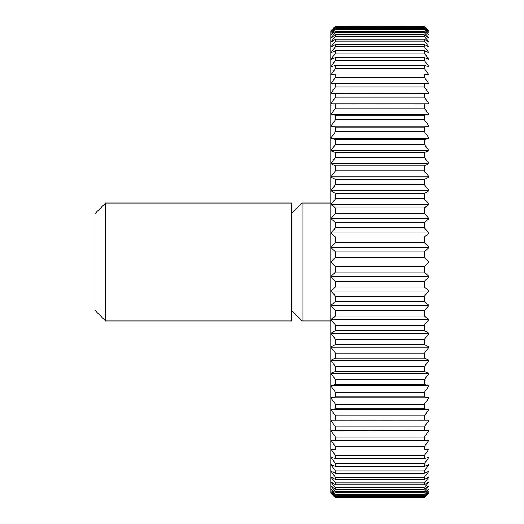 <?xml version="1.0" encoding="UTF-8"?>
<svg xmlns="http://www.w3.org/2000/svg" width="524" height="524" viewBox="0 0 524 524"><rect width="100%" height="100%" fill="white"/><g stroke="black" fill="none" stroke-linecap="round" stroke-linejoin="round"><path stroke-width="0.79" d="M105.579 320.963L94.942 310.326L94.942 213.674L105.579 203.037L291.482 203.037L291.482 320.963L105.579 320.963L105.579 203.037M330.788 320.963L302.119 320.963L291.482 310.326M302.119 320.963L302.119 203.037L330.788 203.037M291.482 213.674L302.119 203.037M335.504 281.467L330.788 276.515L429.058 276.515L424.342 281.467L335.504 281.467L335.504 286.923L424.342 286.923L429.058 290.971L424.342 296.184L335.504 296.184L335.504 301.595L424.342 301.595L429.058 305.309L424.342 310.771L335.504 310.771L335.504 316.116L424.342 316.116L429.058 319.483L424.342 325.168L335.504 325.168L335.504 330.421L424.342 330.421L429.058 333.421L424.342 339.31L335.504 339.31L335.504 344.458L424.342 344.458L429.058 347.084L424.342 353.143L335.504 353.143L335.504 358.174L424.342 358.174L429.058 360.407L424.342 366.623L335.504 366.623L335.504 371.503L424.342 371.503L429.058 373.35L424.342 379.69L335.504 379.69L335.504 384.406L424.342 384.406L429.058 385.847L424.342 392.293L335.504 392.293L335.504 396.819L424.342 396.819L429.058 397.854L424.342 404.377L335.504 404.377L335.504 408.707L424.342 408.707L429.058 409.329L424.342 415.905L335.504 415.905L335.504 420.012L429.058 420.222L424.342 426.824L335.504 426.824L335.504 430.695L429.058 430.486L424.342 437.088L335.504 437.088L335.504 440.71L424.342 440.71L429.058 440.088L424.342 446.664L335.504 446.664L335.504 450.018L424.342 450.018L429.058 448.989L424.342 455.513L335.504 455.513L335.504 458.592L424.342 458.592L429.058 457.151L424.342 463.596L335.504 463.596L335.504 466.386L424.342 466.386L429.058 464.539L424.342 470.886L335.504 470.886L335.504 473.369L424.342 473.369L429.058 471.135L424.342 477.344L335.504 477.344L335.504 479.519L424.342 479.519L429.058 476.899L424.342 482.958L335.504 482.958L335.504 484.818L424.342 484.818L429.058 481.818L424.342 487.7L335.504 487.7L335.504 489.233L424.342 489.233L429.058 485.866L424.342 491.551L335.504 491.551L335.504 492.75L424.342 492.75L429.058 489.036L424.342 494.499L335.504 494.499L335.504 495.357L424.342 495.357L429.058 491.309L424.342 496.529L335.504 496.529L335.504 497.04L424.342 497.04L429.058 492.671L424.342 497.63L335.504 497.8L330.788 493.13L330.788 30.87L335.504 26.2L424.342 26.37L335.504 26.2M330.788 276.515L335.504 272.146L424.342 272.146L429.058 276.515L429.058 493.13L424.342 497.63M424.342 286.923L424.342 281.467M424.342 26.37L429.058 31.329L424.342 26.96L335.504 26.96L335.504 27.471L424.342 27.471L429.058 32.691L424.342 28.643L335.504 28.643L335.504 29.501L424.342 29.501L429.058 34.964L424.342 31.25L335.504 31.25L335.504 32.449L424.342 32.449L429.058 38.134L424.342 34.767L335.504 34.767L335.504 36.3L424.342 36.3L429.058 42.182L424.342 39.182L335.504 39.182L335.504 41.042L424.342 41.042L429.058 47.101L424.342 44.481L335.504 44.481L335.504 46.656L424.342 46.656L429.058 52.865L424.342 50.632L335.504 50.632L335.504 53.114L424.342 53.114L429.058 59.461L424.342 57.614L335.504 57.614L335.504 60.404L424.342 60.404L429.058 66.849L424.342 65.408L335.504 65.408L335.504 68.487L424.342 68.487L429.058 75.011L424.342 73.982L335.504 73.982L335.504 77.336L424.342 77.336L429.058 83.912L424.342 83.29L335.504 83.29L335.504 86.912L424.342 86.912L429.058 93.514L335.504 93.305L335.504 97.176L424.342 97.176L429.058 103.778L335.504 103.988L335.504 108.095L424.342 108.095L429.058 114.671L424.342 115.293L335.504 115.293L335.504 119.623L424.342 119.623L429.058 126.146L424.342 127.181L335.504 127.181L335.504 131.707L424.342 131.707L429.058 138.153L424.342 139.594L335.504 139.594L335.504 144.31L424.342 144.31L429.058 150.65L424.342 152.497L335.504 152.497L335.504 157.377L424.342 157.377L429.058 163.593L424.342 165.826L335.504 165.826L335.504 170.857L424.342 170.857L429.058 176.916L424.342 179.542L335.504 179.542L335.504 184.69L424.342 184.69L429.058 190.579L424.342 193.579L335.504 193.579L335.504 198.832L424.342 198.832L429.058 204.517L424.342 207.884L335.504 207.884L335.504 213.229L424.342 213.229L429.058 218.691L424.342 222.405L335.504 222.405L335.504 227.816L424.342 227.816L429.058 233.029L424.342 237.077L335.504 237.077L335.504 242.533L424.342 242.533L429.058 247.485L424.342 251.854L335.504 251.854L335.504 257.33L424.342 257.33L429.058 262L429.058 276.515M424.342 26.2L429.058 30.87L429.058 262L424.342 266.67L335.504 266.67L330.788 262L335.504 257.33M424.342 272.146L424.342 266.67M335.504 296.184L330.788 290.971L335.504 286.923M330.788 290.971L429.058 290.971M424.342 301.595L424.342 296.184M335.504 310.771L330.788 305.309L335.504 301.595M330.788 305.309L429.058 305.309M424.342 316.116L424.342 310.771M335.504 325.168L330.788 319.483L335.504 316.116M330.788 319.483L429.058 319.483M424.342 330.421L424.342 325.168M335.504 339.31L330.788 333.421L335.504 330.421M330.788 333.421L429.058 333.421M424.342 344.458L424.342 339.31M335.504 353.143L330.788 347.084L335.504 344.458M330.788 347.084L429.058 347.084M424.342 358.174L424.342 353.143M335.504 366.623L330.788 360.407L335.504 358.174M330.788 360.407L429.058 360.407M424.342 371.503L424.342 366.623M335.504 379.69L330.788 373.35L335.504 371.503M330.788 373.35L429.058 373.35M424.342 384.406L424.342 379.69M335.504 392.293L330.788 385.847L335.504 384.406M330.788 385.847L429.058 385.847M424.342 396.819L424.342 392.293M335.504 404.377L330.788 397.854L335.504 396.819M330.788 397.854L429.058 397.854M424.342 408.707L424.342 404.377M335.504 415.905L330.788 409.329L335.504 408.707M330.788 409.329L429.058 409.329M424.342 420.012L424.342 415.905M335.504 426.824L330.788 420.222L335.504 420.012M330.788 420.222L429.058 420.222M424.342 430.695L424.342 426.824M335.504 437.088L330.788 430.486L335.504 430.695M424.342 440.71L424.342 437.088M335.504 446.664L330.788 440.088L335.504 440.71M424.342 450.018L424.342 446.664M335.504 455.513L330.788 448.989L335.504 450.018M424.342 458.592L424.342 455.513M335.504 463.596L330.788 457.151L335.504 458.592M424.342 466.386L424.342 463.596M335.504 470.886L330.788 464.539L335.504 466.386M424.342 473.369L424.342 470.886M335.504 477.344L330.788 471.135L335.504 473.369M424.342 479.519L424.342 477.344M335.504 482.958L330.788 476.899L335.504 479.519M424.342 484.818L424.342 482.958M335.504 487.7L330.788 481.818L335.504 484.818M424.342 489.233L424.342 487.7M335.504 491.551L330.788 485.866L335.504 489.233M424.342 492.75L424.342 491.551M335.504 494.499L330.788 489.036L335.504 492.75M424.342 495.357L424.342 494.499M335.504 496.529L330.788 491.309L335.504 495.357M424.342 497.04L424.342 496.529M335.504 497.63L330.788 492.671L335.504 497.04M335.504 497.8L424.342 497.8M335.504 26.96L330.788 31.329L335.504 26.37M424.342 27.471L424.342 26.96M335.504 28.643L330.788 32.691L335.504 27.471M424.342 29.501L424.342 28.643M335.504 31.25L330.788 34.964L335.504 29.501M424.342 32.449L424.342 31.25M335.504 34.767L330.788 38.134L335.504 32.449M424.342 36.3L424.342 34.767M335.504 39.182L330.788 42.182L335.504 36.3M424.342 41.042L424.342 39.182M335.504 44.481L330.788 47.101L335.504 41.042M424.342 46.656L424.342 44.481M335.504 50.632L330.788 52.865L335.504 46.656M424.342 53.114L424.342 50.632M335.504 57.614L330.788 59.461L335.504 53.114M424.342 60.404L424.342 57.614M335.504 65.408L330.788 66.849L335.504 60.404M424.342 68.487L424.342 65.408M335.504 73.982L330.788 75.011L335.504 68.487M424.342 77.336L424.342 73.982M335.504 83.29L330.788 83.912L335.504 77.336M424.342 86.912L424.342 83.29M335.504 93.305L330.788 93.514L335.504 86.912M424.342 97.176L424.342 93.305M335.504 103.988L330.788 103.778L335.504 97.176M330.788 103.778L429.058 103.778M424.342 108.095L424.342 103.988M335.504 115.293L330.788 114.671L335.504 108.095M330.788 114.671L429.058 114.671M424.342 119.623L424.342 115.293M335.504 127.181L330.788 126.146L335.504 119.623M330.788 126.146L429.058 126.146M424.342 131.707L424.342 127.181M335.504 139.594L330.788 138.153L335.504 131.707M330.788 138.153L429.058 138.153M424.342 144.31L424.342 139.594M335.504 152.497L330.788 150.65L335.504 144.31M330.788 150.65L429.058 150.65M424.342 157.377L424.342 152.497M335.504 165.826L330.788 163.593L335.504 157.377M330.788 163.593L429.058 163.593M424.342 170.857L424.342 165.826M335.504 179.542L330.788 176.916L335.504 170.857M330.788 176.916L429.058 176.916M424.342 184.69L424.342 179.542M335.504 193.579L330.788 190.579L335.504 184.69M330.788 190.579L429.058 190.579M424.342 198.832L424.342 193.579M335.504 207.884L330.788 204.517L335.504 198.832M330.788 204.517L429.058 204.517M424.342 213.229L424.342 207.884M335.504 222.405L330.788 218.691L335.504 213.229M330.788 218.691L429.058 218.691M424.342 227.816L424.342 222.405M335.504 237.077L330.788 233.029L335.504 227.816M330.788 233.029L429.058 233.029M424.342 242.533L424.342 237.077M335.504 251.854L330.788 247.485L335.504 242.533M330.788 247.485L429.058 247.485M424.342 257.33L424.342 251.854M330.788 262L429.058 262M335.504 266.67L335.504 272.146"/></g></svg>
